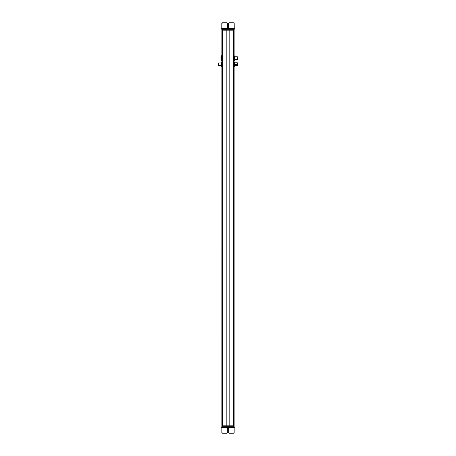 <?xml version="1.0" encoding="UTF-8"?>
<svg xmlns="http://www.w3.org/2000/svg" width="456" height="456" viewBox="0 0 456 456"><rect width="100%" height="100%" fill="white"/><g stroke="black" fill="none" stroke-linecap="round" stroke-linejoin="round"><path stroke-width="0.68" d="M234.122 425.807L234.122 30.193L234.122 425.807L221.878 425.807L221.878 30.193L221.878 425.807L234.122 425.807L234.122 426.269L221.878 426.269L222.106 426.958L222.106 426.269L234.122 426.269L234.122 426.958L234.122 425.807M234.036 425.807L234.036 30.193L234.036 425.807M233.466 425.807L233.466 30.193L233.466 425.807M233.415 422.341L233.415 33.658L233.415 422.341M233.255 425.807L233.255 30.193L233.255 425.807M233.187 425.807L233.187 30.193L233.187 425.807M229.841 425.807L229.841 30.193L229.841 425.807M228 425.807L228 30.193L228 425.807M226.159 425.807L226.159 30.193L226.159 425.807M222.813 425.807L222.813 30.193L222.813 425.807M222.745 425.807L222.745 30.193L222.745 425.807M222.585 422.341L222.585 33.658L222.585 422.341M222.534 425.807L222.534 30.193L222.534 425.807M221.964 425.807L221.964 30.193L221.964 425.807M218.413 63.937L218.641 65.55L218.641 62.911L221.069 62.911L218.413 62.939L218.413 65.271L218.413 63.059M218.641 62.911L218.641 65.419M221.758 65.259L221.758 62.084M221.576 62.044L221.251 62.044L221.069 63.065L221.069 66.24L221.758 66.24L221.069 66.24L221.576 66.206L221.758 65.145L221.758 66.24L221.251 66.206L221.069 65.145L221.251 62.044L221.576 62.044L221.758 63.065L221.576 64.085L221.251 64.085L221.576 64.085L221.758 65.145L221.576 66.206L221.878 65.55L222.106 426.958M221.069 64.894L221.251 62.044M221.069 62.084L221.251 66.28M221.069 66.245L221.069 65.259M221.69 55.615L221.69 60.699L221 60.004L221 56.305L221.878 55.615L221 56.305L221 60.004L221.69 60.699L221.69 55.615M221.878 60.699L221.878 62.78L221.878 60.699M234.241 56.835L234.931 59.474L237.359 59.491L234.931 59.491L234.931 60.209L234.424 60.403L234.241 59.474L234.424 60.403L234.241 59.474L234.424 60.403L234.749 60.403L234.931 59.474L234.749 60.403M237.359 56.818L237.359 59.491L237.359 56.818M234.931 60.209L234.931 56.077L234.931 57.422L234.749 56.299L234.424 56.299L234.931 56.105L234.424 55.906L234.931 56.105L234.931 57.422L234.241 59.474L234.424 55.906L234.122 56.766M234.424 55.906L234.241 57.177M234.424 60.403L234.241 59.474M234.931 59.474L234.749 55.906M234.931 56.105L234.931 56.835M234.931 56.789L234.931 59.525L237.359 59.542M234.931 64.416L237.359 64.416L237.359 65.55L234.931 65.55L234.749 62.084L234.931 66.245L234.241 66.245L234.241 65.202L234.241 66.245L234.241 65.202L234.424 66.245L234.749 66.245L234.931 65.202L234.931 66.24L234.931 62.78L237.359 62.78L237.359 64.416L234.931 64.416M237.359 64.416L237.359 63.908M237.587 64.387L237.587 65.39M234.241 63.122L234.241 65.202L234.241 63.122L234.241 65.202L234.424 64.165L234.749 64.165L234.424 64.165L234.241 63.122L234.424 62.084L234.241 63.122M234.241 63.065L234.241 62.084L234.931 62.084L234.931 63.122L234.749 62.084L234.424 62.084M234.241 65.259L234.241 65.55M234.931 63.122L234.931 66.245L234.241 66.24L234.931 66.24L234.931 65.202L234.749 66.28M221.57 29.041L221.416 28.346L221.918 28.346L221.57 28.346M234.184 28.346L234.167 23.495L234.162 29.041L234.623 29.041L221.918 29.041L234.179 29.041L234.469 28.346L221.924 28.346L221.918 23.495L221.901 29.041L221.924 28.346L234.167 28.346M234.623 28.346L234.469 29.041L234.623 28.346M222.078 29.731L221.85 29.041L221.878 30.193L221.872 29.041L222.106 29.731L221.872 29.041L221.872 29.731L233.888 29.731L234.122 29.041L221.576 29.041L221.576 28.346L221.416 29.041L221.901 29.041L221.901 28.346L221.901 29.041M228.046 27.48L228.046 27.48A0.752 0.752 90 0 0 228.792 26.727L228.792 23.495A0.695 0.695 -90 0 1 229.488 22.8L233.472 22.8L229.488 22.8L228.792 23.495L228.792 26.727A0.752 0.752 -90 0 1 228.046 27.48A0.752 0.752 -90 0 1 227.293 26.727L227.293 23.495A0.695 0.695 90 0 0 226.603 22.8L222.613 22.8L221.918 23.495L222.613 22.8L221.918 23.495L221.918 28.346L221.924 23.495L222.613 22.8L226.603 22.8L227.293 23.495L227.293 26.727L228.046 27.48L228.798 26.727L228.798 23.495L229.488 22.8L233.478 22.8L234.167 23.495L233.478 22.8L229.488 22.8L228.792 23.495L228.792 26.727L228.04 27.48M234.162 29.041L234.15 29.731M221.416 29.041L221.416 28.346M221.918 28.346L221.833 27.998L221.918 28.346M234.236 28.346L233.751 28.346M233.888 29.041L233.888 29.731L222.106 29.731L222.106 29.041L233.82 29.041M234.122 29.041L234.122 29.731L234.133 29.041M228.781 26.841L227.305 26.841L228.781 26.841M234.122 29.731L234.122 30.193L234.122 29.731L234.122 30.193L234.122 29.731L234.122 30.193L222.106 30.193L233.894 30.193L233.894 29.731M221.878 30.193L221.878 55.615L221.878 30.193M222.106 29.731L222.106 30.193L222.106 29.731M233.352 33.658L233.352 30.193L233.466 33.658M221.878 426.958L221.878 426.269L221.878 426.958L221.553 426.958L221.878 426.958L221.872 427.654L221.872 426.958L221.884 427.654L221.394 427.654L221.884 427.654L221.878 426.958L234.139 426.958L234.139 432.505L234.139 426.958L234.606 427.654L234.139 427.654L234.606 426.958L221.872 426.958L221.878 65.55M233.894 426.958L233.894 426.269L233.894 426.958M221.553 426.958L221.553 427.654L221.553 426.958M234.606 426.958L234.606 427.654L234.606 426.958M221.89 427.654L221.895 432.505L221.895 427.654L234.139 427.654L221.895 427.654M221.553 427.654L221.394 426.958L221.394 427.654M234.139 432.505L233.449 433.2L229.465 433.2L228.769 432.505L228.769 429.273L228.017 428.52L227.265 429.273L227.265 432.505L226.575 433.2L222.585 433.2L221.895 432.505L222.585 433.2L226.575 433.2L222.585 433.2L221.895 432.505L222.585 433.2L226.575 433.2L227.265 432.505L227.265 429.273A0.752 0.752 -90 0 1 228.017 428.52L228.769 429.273L228.769 432.505L229.459 433.2L233.449 433.2L234.139 432.505M228.769 429.273A0.752 0.752 90 0 0 228.017 428.52L228.017 428.52A0.752 0.752 -90 0 1 228.769 429.273L228.769 432.505L228.769 429.273M228.769 432.505L228.769 432.505A0.695 0.695 90 0 0 229.465 433.2L229.459 433.2A0.695 0.695 -90 0 1 228.769 432.505M229.465 433.2L233.449 433.2L229.465 433.2M221.804 427.654L222.323 427.654M233.934 427.654L234.31 427.654M233.894 426.269L233.894 425.807L233.894 426.269M234.424 62.044L234.749 62.044L234.241 62.084L234.241 63.184M221.833 23.495L221.833 28.015L221.833 23.495L222.522 22.8L226.512 22.8L222.522 22.8L221.833 23.495M233.386 22.8L229.402 22.8L228.707 23.495L228.695 26.841A0.752 0.752 90 0 0 228.707 26.727L228.707 23.495L229.402 22.8L233.386 22.8L229.402 22.8A0.695 0.695 90 0 0 228.707 23.495L228.707 26.727A0.752 0.752 -90 0 1 228.701 26.841L228.707 23.495A0.695 0.695 -90 0 1 229.396 22.8L233.386 22.8M226.512 22.8L222.528 22.8L226.512 22.8M222.169 27.839L221.73 28.346L222.249 28.346M234.241 59.252L234.253 60.266M234.241 57.057L234.424 56.037M221.878 426.269L221.878 425.807L221.878 426.269M221.861 428.007L221.861 432.505L221.861 428.002L221.861 432.505L222.551 433.2L226.535 433.2L222.551 433.2L221.861 432.505L222.551 433.2L221.861 432.505L221.861 428.007M227.983 428.52L228.735 429.273L228.735 432.505L229.425 433.2L233.415 433.2L229.425 433.2L228.735 432.505L228.735 429.273L227.983 428.52M229.425 433.2L233.415 433.2L229.425 433.2L228.735 432.505A0.695 0.695 90 0 0 229.425 433.2M228.735 429.273L228.735 432.505L228.735 429.273A0.752 0.752 90 0 0 228 428.52A0.752 0.752 -90 0 1 228.735 429.273L228.735 429.273M221.69 427.654L222.3 427.654M218.641 65.55L221.069 65.55M237.359 56.766L234.931 56.766M234.367 28.346L233.939 27.839M221.679 427.654L222.106 428.161M234.361 427.654L233.928 428.161M237.359 65.55L234.931 65.55M221.633 28.346L222.061 27.839M221.85 29.731L221.85 29.041M221.639 427.654L222.072 428.161"/></g></svg>
